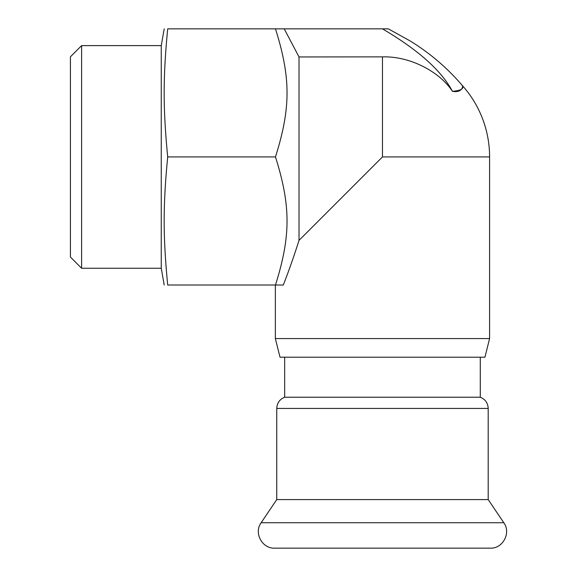 <?xml version="1.0" encoding="UTF-8"?>
<svg xmlns="http://www.w3.org/2000/svg" width="577" height="577" viewBox="0 0 577 577"><rect width="100%" height="100%" fill="white"/><g stroke="black" fill="none" stroke-linecap="round" stroke-linejoin="round"><path stroke-width="0.87" d="M480.28 357.199L480.28 397.228L284.67 397.228C279.665 399.291 277.032 403.027 276.751 408.429L488.2 408.429L488.2 499.588L276.751 499.588L261.143 522.733C253.62 532.795 262.109 548.756 274.652 548.15L490.291 548.15C502.841 548.756 511.323 532.795 503.808 522.733L261.143 522.733M284.67 357.199L284.67 397.228M276.751 408.429L276.751 499.588M275.474 28.85L167.698 28.85C162.988 28.85 162.988 28.85 167.698 28.85C162.988 28.85 162.988 28.85 167.698 28.85C162.988 77.823 162.988 107.957 167.698 156.93C162.988 205.902 162.988 236.029 167.698 285.009C162.988 285.009 162.988 285.009 167.698 285.009C162.988 285.009 162.988 285.009 167.698 285.009L275.474 285.009C290.887 236.029 290.887 205.902 275.474 156.93C290.887 107.957 290.887 77.823 275.474 28.85L388.328 28.85L410.081 40.909C429.778 52.997 447.125 67.797 462.134 85.309L462.134 85.309A107.12 107.12 0 0 1 489.592 156.93L489.592 338.569L275.352 338.569L275.352 285.009M81.617 45.612L81.617 268.247L70.43 257.061L70.43 56.791L81.617 45.612L161.25 45.612L164.2 28.85M161.25 45.612L161.25 268.247L164.2 285.009M167.698 156.93L275.474 156.93M382.472 28.85C418.13 49.831 441.455 70.661 452.469 91.332C463.194 93.178 463.237 84.884 462.112 85.396C464.341 88.613 461.124 90.596 452.469 91.332C439.566 71.699 410.153 56.056 382.472 56.871L299.016 56.95L284.216 28.85M299.016 56.95L299.016 240.393C293.751 256.895 288.514 271.767 283.307 285.009L275.474 285.009M382.472 56.871L382.472 156.93L299.016 240.393M275.352 338.569L280.011 357.199L484.94 357.199L489.592 338.569M382.472 156.93L489.592 156.93M488.2 499.588L503.808 522.733M488.2 408.429C487.918 403.027 485.279 399.291 480.28 397.228M81.617 268.247L161.25 268.247"/></g></svg>
